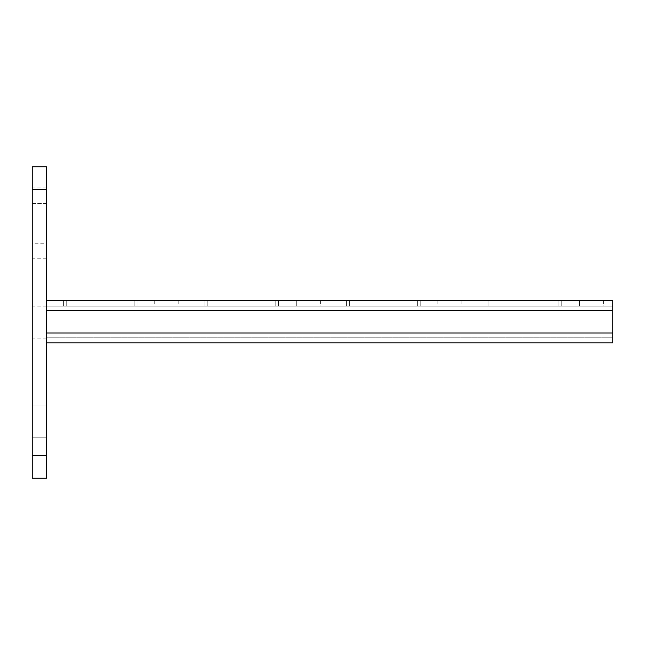<?xml version="1.0" encoding="UTF-8"?>
<svg xmlns="http://www.w3.org/2000/svg" width="645" height="645" viewBox="0 0 645 645"><rect width="100%" height="100%" fill="white"/><g stroke="black" fill="none" stroke-linecap="round" stroke-linejoin="round"><path stroke-width="0.48" stroke-dasharray="3.23 2.42" d="M46.408 406.036L32.25 406.036L32.25 437.181L32.25 406.036L46.408 406.036L46.408 437.181L46.408 406.036M32.25 322.5L32.25 338.077L32.25 322.5M46.408 322.5L46.408 338.077L46.408 322.5M603.551 300.417L603.551 306.085L579.476 306.085L603.551 306.085L603.551 300.417L579.476 300.417L603.551 300.417M449.928 306.085L461.965 306.085L449.928 306.085M449.928 300.417L461.965 300.417L449.928 300.417M320.38 300.417L320.38 306.085L296.305 306.085L320.38 306.085L320.38 300.417L296.305 300.417L320.38 300.417M166.757 306.085L154.719 306.085L166.757 306.085M166.757 300.417L154.719 300.417L166.757 300.417M349.405 306.085L417.363 306.085L349.405 306.085L349.405 300.417L417.363 300.417L346.567 300.417L349.405 300.417L349.405 306.085M420.193 306.085L417.363 306.085L420.193 306.085L420.193 300.417L417.363 300.417L420.193 300.417L420.193 306.085M561.779 306.085L558.949 306.085L561.779 306.085L561.779 300.417L558.949 300.417L561.779 300.417L561.779 306.085M490.99 306.085L558.949 306.085L488.152 306.085L490.99 306.085L490.99 300.417L558.949 300.417L488.152 300.417L490.99 300.417L490.99 306.085M66.233 306.085L134.192 306.085L66.233 306.085L66.233 300.417L134.192 300.417L63.395 300.417L66.233 300.417L66.233 306.085M137.022 306.085L134.192 306.085L137.022 306.085L137.022 300.417L134.192 300.417L137.022 300.417L137.022 306.085M278.608 306.085L275.778 306.085L278.608 306.085L278.608 300.417L275.778 300.417L278.608 300.417L278.608 306.085M207.819 306.085L275.778 306.085L204.981 306.085L207.819 306.085L207.819 300.417L275.778 300.417L204.981 300.417L207.819 300.417L207.819 306.085M612.75 310.334L46.408 310.334L612.75 310.334L46.408 310.334L46.408 300.417L612.75 300.417L612.75 332.981L612.75 306.085L46.408 306.085L612.75 306.085L612.75 337.23L46.408 337.23L46.408 342.898L46.408 337.23L612.75 337.23L46.408 337.23L46.408 332.981L46.408 342.898L46.408 337.23L612.75 337.23L612.75 342.898L46.408 342.898L612.75 342.898L612.75 332.981L612.75 342.898L46.408 342.898M46.408 310.334L46.408 300.417M296.305 300.417L296.305 306.085L296.305 300.417M204.981 300.417L204.981 306.085L204.981 300.417M63.395 300.417L63.395 306.085L63.395 300.417M579.476 300.417L579.476 306.085L579.476 300.417M488.152 300.417L488.152 306.085L488.152 300.417M346.567 300.417L346.567 306.085L346.567 300.417M32.25 478.243L32.25 166.757L46.408 166.757L46.408 478.243M32.25 203.57L32.25 243.213L32.25 203.57L46.408 203.57L46.408 187.993L46.408 243.213L46.408 203.57L32.25 203.57M32.25 243.213L32.25 258.79L32.25 243.213L46.408 243.213L46.408 258.79L46.408 243.213L32.25 243.213M46.408 437.181L32.25 437.181L46.408 437.181M612.75 332.981L46.408 332.981M275.778 300.417L275.778 306.085L275.778 300.417M134.192 300.417L134.192 306.085L134.192 300.417M558.949 300.417L558.949 306.085L558.949 300.417M417.363 300.417L417.363 306.085L417.363 300.417M32.25 455.588L46.408 455.588M32.25 189.412L46.408 189.412M46.408 338.077L32.25 338.077M437.891 300.417L437.891 306.085M154.719 300.417L154.719 306.085M178.794 300.417L178.794 306.085M461.965 300.417L461.965 306.085M46.408 306.923L32.25 306.923M46.408 187.993L32.25 187.993M46.408 258.79L32.25 258.79"/><path stroke-width="0.97" d="M46.408 300.417L612.75 300.417L612.75 342.898L46.408 342.898M46.408 478.243L32.25 478.243L46.408 478.243L46.408 166.757L32.25 166.757L32.25 189.412L46.408 189.412M32.25 478.243L32.25 189.412M612.75 332.981L46.408 332.981M612.75 310.334L46.408 310.334M32.25 455.588L46.408 455.588"/></g></svg>
